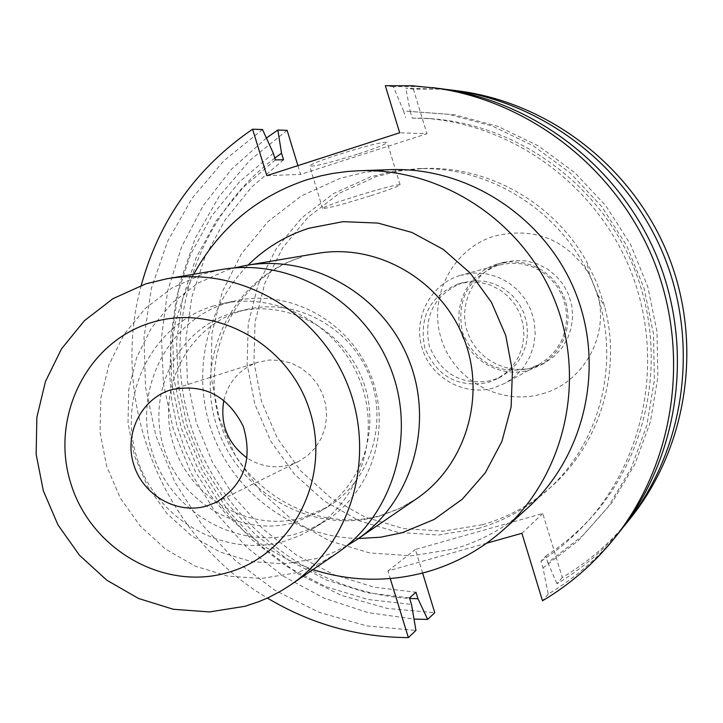 <?xml version="1.0" encoding="UTF-8"?>
<svg xmlns="http://www.w3.org/2000/svg" width="723" height="723" viewBox="0 0 723 723"><rect width="100%" height="100%" fill="white"/><g stroke="black" fill="none" stroke-linecap="round" stroke-linejoin="round"><path stroke-width="0.54" stroke-dasharray="3.62 2.71" d="M223.841 400.199C228.667 381.292 240.081 368.631 258.084 362.223L269.408 360.027L280.461 360.397L291.261 363.163L301.31 368.206L310.167 375.291L317.406 384.103L322.702 394.252L325.82 405.269L326.606 416.638L325.043 427.862L321.193 438.427L315.237 447.844L307.456 455.698L298.201 461.636L290.131 464.799C275.011 468.893 260.696 466.642 247.194 458.066M346.642 545.937L331.758 553.203L316.15 558.662L284.031 563.877L251.487 561.635L220.126 552.083L191.468 535.752L166.877 513.466L147.546 486.326L134.37 455.653L128.007 422.919L128.757 389.715L136.62 357.632L151.252 328.242L171.975 303.018L197.813 283.226L227.519 269.905L234.46 267.917M231.396 313.303L238.391 311.396C287.402 299.656 342.368 329.028 361.943 378.12C381.925 427.049 362.729 486.344 319.286 511.902L295.526 522.205C241.609 538.102 180.334 503.081 163.714 447.727C146.308 392.607 177.506 329.688 231.396 313.303M240.208 311.233L247.121 309.363C295.544 297.759 349.842 326.742 369.164 375.201C388.884 423.506 369.914 482.051 326.995 507.311L303.515 517.496C250.239 533.222 189.697 498.653 173.294 443.994C156.105 389.561 186.959 327.429 240.208 311.233M226.453 303.217L235.969 300.705C289.589 288.739 349.146 321.111 370.51 374.659C392.291 428.043 371.875 492.679 324.97 521.283L311.486 528.386L297.18 533.574C237.713 551.034 170.267 512.39 151.947 451.414C132.77 390.709 167.049 321.355 226.453 303.217M212.589 306.236L222.286 303.678C276.9 291.496 337.605 324.519 359.394 379.141C381.608 433.601 360.831 499.512 313.059 528.64L299.313 535.87L284.745 541.156C224.166 558.915 155.472 519.466 136.792 457.316C117.225 395.418 152.083 324.726 212.589 306.236M336.737 553.348L319.43 563.506L300.94 571.152L294.559 573.122L261.374 578.481L227.745 576.114L195.337 566.19L165.721 549.254L140.307 526.172L120.316 498.075L106.688 466.326L100.072 432.453L100.822 398.093L108.911 364.898L123.985 334.496L145.368 308.387L172.038 287.908L202.729 274.125L222.187 269.444M357.433 154.216C329.76 162.847 313.827 166.796 309.643 166.046C310.709 164.32 320.533 160.407 339.096 154.324C367.139 145.576 383.163 141.609 387.166 142.395C385.937 144.202 376.023 148.143 357.433 154.216M370.176 195.915C342.494 204.501 326.642 208.676 322.603 208.423C323.787 207.04 333.665 203.353 352.255 197.37C380.307 188.667 396.249 184.473 400.099 184.772C398.762 186.227 388.784 189.941 370.176 195.915M390.149 169.652L364.817 172.282L340.171 178.337L301.627 195.779L268.116 221.473L241.247 254.062L222.259 291.893L212.002 333.086L210.908 375.644L218.988 417.523L235.834 456.746L260.651 491.423L292.264 519.9L329.2 540.768L369.715 552.968L411.839 555.815L453.538 549.082C480.958 541.265 505.422 527.79 526.931 508.63M457.984 284.012C429.851 296.096 418.78 317.37 424.799 347.844C436.846 376.475 457.921 388.043 488.043 382.548L497.288 378.762L506.028 372.833L513.357 365.169L518.933 356.096L522.512 346.028L523.94 335.382L523.136 324.645L520.153 314.279L515.11 304.745L508.233 296.457L499.819 289.787L490.248 285.016L479.945 282.368L469.354 281.925L457.984 284.012M462.187 282.81C434.288 294.785 423.317 315.879 429.281 346.073C441.22 374.46 462.114 385.919 491.974 380.461L501.129 376.71L509.805 370.827L517.062 363.235L522.593 354.252L526.145 344.265L527.564 333.719L526.769 323.073L523.814 312.806L518.816 303.353L511.992 295.147L503.66 288.531L494.171 283.814L483.958 281.175L473.457 280.75L462.187 282.81M459.945 275.463C430.357 284.347 412.779 318.436 422.124 348.233C431.035 378.165 464.672 396.746 494.207 387.799L505.585 383.036L515.354 376.195L523.506 367.456L529.697 357.162L533.646 345.766L535.192 333.755L534.252 321.645L530.872 309.95L525.196 299.195L517.469 289.824L508.016 282.241L497.261 276.782L485.666 273.674L473.728 273.032L459.945 275.463M497.469 265.422C467.862 278.138 456.204 300.461 462.485 332.399C475.11 362.404 497.261 374.505 528.938 368.703L539.43 364.302L548.432 358.002L555.96 349.941L561.672 340.479L565.332 329.995L566.76 318.942L565.91 307.808L562.81 297.072L557.587 287.185L550.474 278.572L541.771 271.613L531.866 266.606L521.184 263.75L510.176 263.172L497.469 265.422M497.063 264.103C469.073 272.499 452.39 304.681 461.202 332.788C469.589 361.021 501.4 378.509 529.335 370.022L540.253 365.422L549.453 358.951L557.135 350.691L562.964 340.985L566.687 330.248L568.142 318.942L567.266 307.546L564.085 296.557L558.743 286.435L551.468 277.623L542.575 270.492L532.444 265.341L521.509 262.404L510.248 261.789L497.063 264.103M502.44 262.675C474.785 270.98 458.301 302.756 466.995 330.51C475.282 358.391 506.706 375.653 534.306 367.266L545.088 362.729L554.18 356.331L561.762 348.17L567.528 338.59L571.206 327.989L572.643 316.819L571.776 305.567L568.64 294.713L563.362 284.726L556.177 276.023L547.392 268.983L537.388 263.904L526.597 261.003L515.463 260.388L502.44 262.675M542.386 393.782C583.063 382.756 609.317 336.34 597.767 294.785L589.561 274.451C566.335 239.331 534.595 226.552 494.351 236.105C452.679 248.748 428.025 296.611 441.102 338.328C453.574 380.235 500.75 406.299 542.386 393.782M482.34 524.753C508.161 517.352 531.188 504.636 551.423 486.615C600.135 443.551 621.861 371.369 604.672 306.525L597.026 283.262L586.389 261.202C553.764 202.594 488.025 165.703 423.063 168.504L399.223 170.971L376.014 176.665L339.693 193.05L308.088 217.189L282.72 247.817L264.772 283.371L255.038 322.096L253.954 362.096L261.509 401.473L277.352 438.328L300.705 470.899L330.474 497.614L365.26 517.171L403.407 528.558L443.091 531.161L482.34 524.753M477.786 528.594C503.859 521.129 527.112 508.296 547.555 490.095C602.711 440.732 622.277 355.517 593.592 284.645C565.061 213.719 491.839 165.947 417.867 168.685L393.782 171.179L370.348 176.927L333.674 193.484L301.771 217.867L276.168 248.802L258.048 284.717L248.233 323.832L247.139 364.247L254.785 404.012L270.782 441.238L294.369 474.143L324.428 501.138L359.557 520.903L398.084 532.417L438.147 535.056L477.786 528.594M266.398 138.03L231.74 168.974L203.217 205.603L181.654 246.742L167.628 291.071L161.518 337.234L163.443 383.814L173.33 429.417L190.845 472.679L215.481 512.309L246.507 547.112L283.009 576.005L323.922 598.093L368.043 612.625L414.017 619.096M287.112 130.33L249.887 160.289L218.97 196.656L195.337 238.129L179.693 283.271L172.49 330.574L173.909 378.463L183.859 425.368L201.997 469.769L227.736 510.221L260.262 545.395L298.527 574.116L341.31 595.381L387.23 608.423L434.767 612.724M274.803 158.093C194.794 218.156 160.813 328.459 190.411 424.401C219.891 520.379 309.905 592.752 409.661 598.436M283.543 159.783L251.541 187.167L225.097 219.919L204.98 256.945L191.803 297.026L185.901 338.879L187.429 381.184L196.313 422.621L212.255 461.907L234.767 497.813L263.154 529.218L296.547 555.119L333.936 574.668L374.162 587.203L415.96 592.245M275.355 159.891L242.982 187.628L216.222 220.795L195.888 258.283L182.558 298.861L176.602 341.238L178.165 384.076L187.167 426.028L203.308 465.811L226.091 502.169L254.821 533.972L288.631 560.217L326.471 580.027L367.185 592.733L409.489 597.858M273.321 153.258L239.638 181.699L211.767 215.825L190.565 254.487L176.629 296.385L170.366 340.181L171.911 384.455L181.193 427.826L197.903 468.938L221.518 506.48L251.297 539.277L286.344 566.272L325.558 586.57L367.727 599.457L411.504 604.446M262.53 129.525L223.985 160.642L191.993 198.391L167.555 241.446L151.405 288.296L143.994 337.379L145.504 387.058L155.861 435.734L174.686 481.816L201.374 523.814L235.083 560.343L274.74 590.185L319.087 612.309L366.678 625.91L415.951 630.447M141.238 285.368C108.956 402.295 163.027 536.285 267.411 598.066M422.621 573.05L415.409 549.498L542.765 513.493L562.286 577.505C588.459 561.916 611.215 542.114 630.573 518.102M458.192 90.899L438.988 89.164L413.357 89.11L405.82 88.197L445.63 89.345M562.286 577.505L556.972 583.759C581.852 568.956 603.732 550.348 622.602 527.944M297.912 165.63L300.596 174.397L426.959 133.728L399.683 132.779M413.357 89.11L426.959 133.728M619.042 532.49C598.96 557.406 575.345 577.93 548.197 594.08L543 567.953L540.967 561.283L545.847 556.059L547.853 562.648L582.72 535.689L612.119 502.458L634.984 464.058L650.438 421.771L657.876 377.063L656.99 331.514L647.772 286.742L630.528 244.347L605.883 205.847L574.731 172.607L538.21 145.784L497.641 126.29L454.478 114.749L410.239 111.478L405.82 88.197M547.853 562.648L556.972 583.759M545.847 556.059L556.294 548.902L569.607 538.445L582.132 527.013L590.971 517.822C650.185 452.851 668.106 352.499 634.143 268.287C600.144 184.085 517.605 124.275 429.887 118.59L412.264 118.111L410.239 111.478M540.967 561.283L554.984 551.486L565.015 543.452L577.704 531.875L586.651 522.566C646.597 456.791 664.744 355.147 630.339 269.824C595.897 184.51 512.282 123.922 423.479 118.165L412.264 118.111M543 567.953L578.301 540.659L608.061 507.022L631.206 468.133L646.85 425.305L654.378 380.018L653.475 333.881L644.139 288.522L626.669 245.567L601.708 206.561L570.158 172.887L533.167 145.721L492.083 125.965L448.368 114.27L403.588 110.962L405.63 117.686M439.918 88.549L416.656 86.588L393.393 86.697L403.588 110.962M486.588 543.226L387.944 570.98L390.266 578.563M393.393 86.697L385.323 85.721M548.197 594.08L542.503 600.777M193.737 274.243L183.064 297.659L175.427 322.295L170.944 347.736L169.67 373.592L171.613 399.448L176.737 424.898L184.952 449.534L196.132 472.978L210.104 494.848L226.651 514.812L245.513 532.544L266.398 547.745L288.992 560.189L312.923 569.643M542.765 513.493L521.907 533.285M387.944 570.98L415.409 549.498M266.832 175.653L300.596 174.397M379.837 516.005C312.58 535.689 236.674 492.444 216.186 424.121C194.722 356.087 233.502 278.111 300.641 257.433L301.473 257.234C237.542 276.593 198.409 352.761 220.099 422.44C241.283 492.318 317.731 534.424 381.663 515.165L399.756 508.35L416.602 498.707L398.888 508.838L379.837 516.005M358.436 538.499C296.34 537.505 237.759 496.231 214.171 437.74C190.565 379.268 204.094 308.893 248.106 265.079M170.565 389.95L258.084 362.223M319.286 511.902L326.995 507.311M238.391 311.396L247.121 309.363M313.059 528.64L324.97 521.283M222.286 303.678L235.969 300.705M322.603 208.423L309.643 166.046M589.561 274.451L586.389 261.202M597.767 294.785L604.672 306.525M423.063 168.504L417.867 168.685M551.423 486.615L547.555 490.095M429.887 118.59L423.479 118.165M590.971 517.822L586.651 522.566M504.482 262.097L499.132 263.506M545.088 362.729L540.253 365.422M499.313 264.889L461.952 274.894M539.43 364.302L505.585 383.036M463.136 282.53L458.942 283.732M501.129 376.71L497.288 378.762M400.099 184.772L387.166 142.395M215.942 502.422L298.201 461.636"/><path stroke-width="1.08" d="M247.194 458.066C227.628 443.524 219.846 424.238 223.841 400.199M206.886 505.955C177.243 514.848 143.19 495.517 133.764 464.726C123.913 434.062 140.967 399.105 170.565 389.95L171.134 389.769C203.543 383.217 227.582 395.409 243.262 426.344C253.113 459.593 244.013 484.952 215.942 502.422L206.886 505.955M312.923 569.643C350.547 581.536 388.359 582.34 426.362 572.038C455.291 563.841 481.111 549.634 503.804 529.426C565.061 474.613 586.778 379.539 554.722 300.334C522.837 221.057 441.211 167.673 359.078 170.727L347.555 171.468L332.345 173.511L321.084 175.816L306.353 179.919C256.629 196.828 219.087 228.269 193.737 274.243M234.46 267.917L246.353 265.377C311.938 253.999 382.657 294.415 408.603 359.286C434.948 424.003 412.083 502.178 356.963 539.512L346.642 545.937M145.883 283.823L166.76 278.789C239.503 266.154 318.301 311.423 347.329 384.012C376.8 456.43 351.495 543.696 290.348 585.088L281.247 590.863L268.54 597.541L258.662 601.744L245.079 606.263L209.453 611.938L173.366 609.281L138.581 598.499L106.778 580.18L79.485 555.255L57.994 524.961L43.317 490.745L36.15 454.27L36.864 417.27L45.45 381.527L61.545 348.802L84.41 320.696L112.978 298.653L145.883 283.823M166.76 278.789L222.187 269.444C289.959 257.686 363.136 299.575 390.013 366.796C417.307 433.836 393.692 514.785 336.737 553.348L290.348 585.088M150.547 322.865C214.189 302.295 289.769 343.805 310.059 411.73C331.306 479.376 291.767 554.984 227.411 572.661C163.344 591.342 90.655 549.263 70.755 483.226C49.932 417.46 86.579 342.431 150.547 322.865M503.804 529.426L526.931 508.63C584.97 456.692 605.549 366.832 575.282 292.038C545.169 217.18 467.98 166.76 390.149 169.652L359.078 170.727M297.912 165.63L287.112 130.33L277.831 130.023L266.398 138.03M414.017 619.096L427.664 619.412L434.767 612.724L422.621 573.05M277.831 130.023L281.536 153.231L274.803 158.093M427.664 619.412L417.957 598.752L415.96 592.245L409.489 597.858L411.504 604.446L415.951 630.447L408.359 637.605C357.822 637.306 310.845 624.121 267.411 598.066M409.661 598.436L417.957 598.752M281.536 153.231L283.543 159.783L275.355 159.891L273.321 153.258L262.53 129.525L252.598 129.209C196.457 167.637 159.34 219.693 141.238 285.368M622.602 527.944L630.573 518.102C687.98 446.443 703.289 342.449 667.953 254.641C632.453 166.905 549.263 102.648 458.192 90.899L445.63 89.345M626.226 523.533C684.455 450.854 699.981 345.314 664.112 256.195C628.079 167.14 543.66 101.925 451.297 90.013M486.588 543.226L521.907 533.285L542.503 600.777C570.049 584.41 594.008 563.579 614.387 538.301L619.042 532.49C678.626 458.129 694.505 350.049 657.767 258.753C620.858 167.528 534.414 100.732 439.918 88.549L412.3 85.766L385.323 85.721L399.683 132.779L266.832 175.653L252.598 129.209M390.266 578.563L408.359 637.605M614.387 538.301C674.839 462.865 690.953 353.122 653.646 260.416C616.168 167.781 528.405 99.955 432.526 87.591M248.106 265.079C265.413 247.998 285.666 235.716 308.866 228.251L343 221.663L377.966 223.073L411.993 232.472L443.307 249.426L470.284 273.122L491.477 302.341L505.775 335.571L512.426 371.071L511.107 406.995L501.898 441.464L485.341 472.715L462.331 499.168L434.089 519.503L402.096 532.761L380.479 537.234L358.436 538.499M246.353 265.377L317.605 253.366C376.692 243.136 440.144 279.223 463.335 337.207C486.877 395.047 466.245 465.07 416.602 498.707L356.963 539.512"/></g></svg>
